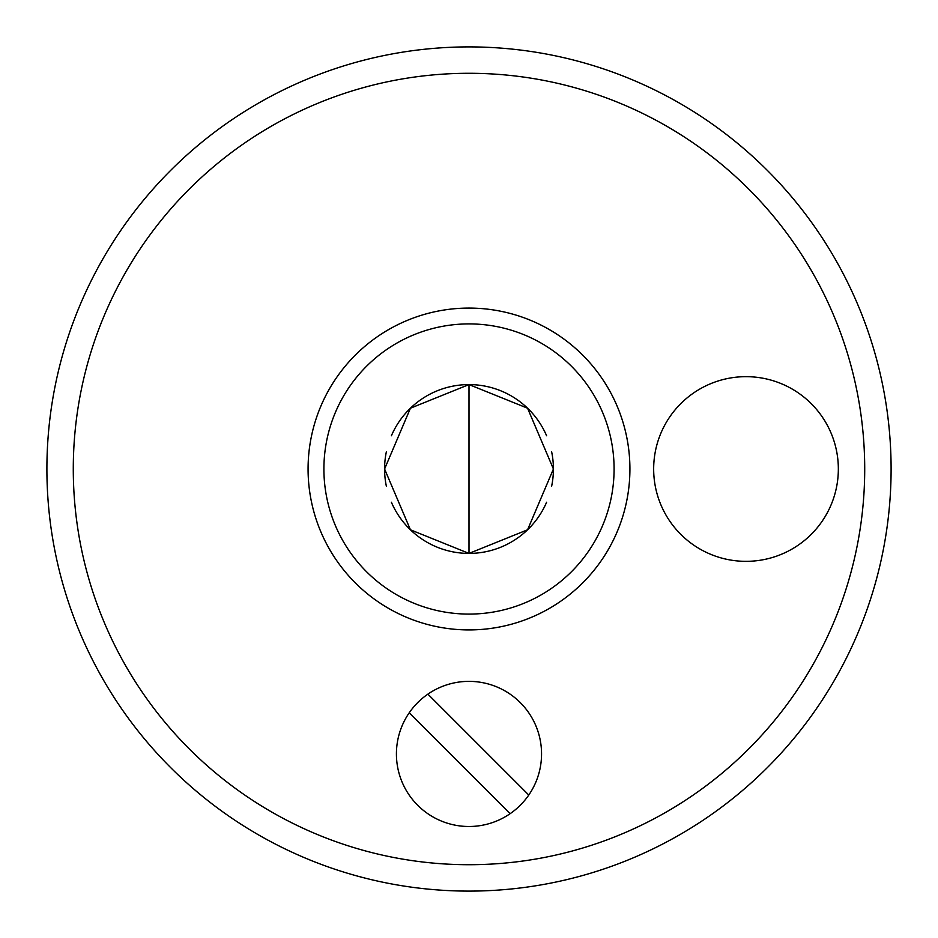 <?xml version="1.0" encoding="UTF-8"?>
<svg xmlns="http://www.w3.org/2000/svg" width="938" height="938" viewBox="0 0 938 938"><rect width="100%" height="100%" fill="white"/><g stroke="black" fill="none" stroke-linecap="round" stroke-linejoin="round"><path stroke-width="1.41" d="M427.88 694.143L528.774 795.037A72.543 72.543 0 0 1 510.12 813.692L409.226 712.798A72.543 72.543 0 0 1 520.297 702.621A72.543 72.543 0 0 1 528.774 795.037M510.12 813.692A72.543 72.543 0 0 1 409.226 712.798M746.003 376.666A92.334 92.334 0 0 1 825.968 515.173A92.334 92.334 0 0 1 666.039 515.173A92.334 92.334 0 0 1 746.003 376.666M386.386 486.341A84.42 84.42 0 0 1 386.386 451.659M391.404 435.76A84.42 84.42 0 0 1 546.596 435.76M551.614 451.659A84.42 84.42 0 0 1 551.614 486.341M546.596 502.24A84.42 84.42 0 0 1 391.404 502.24M323.903 469A145.097 145.097 0 0 1 541.543 343.343A145.097 145.097 0 0 1 541.543 594.657A145.097 145.097 0 0 1 323.903 469M308.074 469A160.926 160.926 0 0 1 549.457 329.637A160.926 160.926 0 0 1 549.457 608.363A160.926 160.926 0 0 1 308.074 469M73.281 469A395.719 395.719 0 0 1 666.859 126.302A395.719 395.719 0 0 1 666.859 811.698A395.719 395.719 0 0 1 73.281 469M891.1 469A422.1 422.1 0 0 0 469 46.9A422.1 422.1 0 0 0 46.9 469A422.1 422.1 0 0 0 469 891.1A422.1 422.1 0 0 0 891.1 469M384.58 469L410.434 529.794L469 553.42L527.566 529.794L553.42 469L527.566 408.206L469 384.58L410.434 408.206L384.58 469M469 384.58L469 553.42"/></g></svg>
